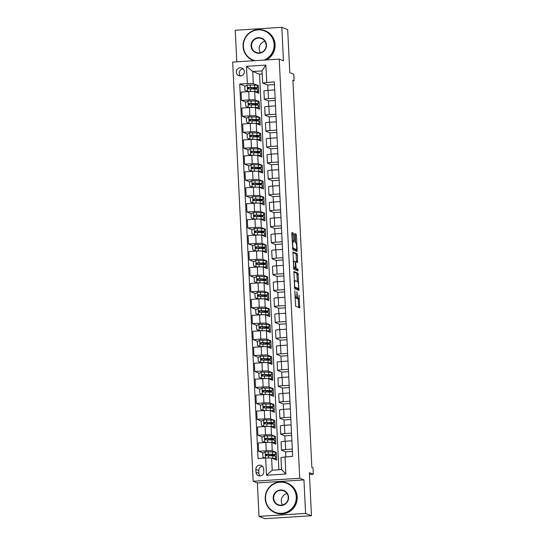 <?xml version="1.0" encoding="UTF-8"?>
<svg xmlns="http://www.w3.org/2000/svg" width="546" height="546" viewBox="0 0 546 546"><rect width="100%" height="100%" fill="white"/><g stroke="black" fill="none" stroke-linecap="round" stroke-linejoin="round"><path stroke-width="0.82" d="M294.785 290.8L295.611 306.265L299.774 307.903L299.037 295.024A4.027 0.717 86.3 0 1 298.56 298.751A4.027 0.717 86.3 0 1 298.498 298.744L298.15 298.607A4.027 0.717 86.3 0 1 297.215 294.308L296.928 291.646L296.894 294.185A4.027 0.717 86.3 0 1 296.417 297.911A4.027 0.717 86.3 0 1 296.355 297.898L296.007 297.761A4.027 0.717 86.3 0 1 295.072 293.468L294.785 290.8M236.302 72.113A4.102 4.02 -68.5 0 0 238.827 75.669A4.102 4.02 -68.5 0 0 244.362 71.594A4.102 4.02 -68.5 0 0 241.837 68.038A4.102 4.02 -68.5 0 0 236.302 72.113M243.182 68.919A4.102 4.02 -68.5 0 0 240.417 75.942M293.461 234.364L293.168 233.019L291.987 232.562L291.837 233.722L292.847 249.85L296.997 251.481L297.167 250.321L296.444 235.538L296.15 234.2L294.731 233.64L294.888 241.127L295.181 242.472L295.877 242.745A3.365 0.601 86.3 0 1 296.649 246.198A3.365 0.601 86.3 0 1 296.253 249.454A3.365 0.601 86.3 0 1 296.205 249.447L293.475 248.375A3.365 0.601 86.3 0 1 292.697 244.922A3.365 0.601 86.3 0 1 293.093 241.666A3.365 0.601 86.3 0 1 293.147 241.673L293.618 241.858L293.768 240.69L293.461 234.364L292.199 234.446L291.837 233.074M305.589 513.411L303.951 479.92L257.384 482.896L259.022 516.386L305.589 513.411L311.459 515.724L309.35 472.659L313.343 474.235L313.029 467.854L311.855 467.39L292.915 80.16L294.089 80.624L293.775 74.242L289.79 72.673L287.681 29.614L281.811 27.3L235.244 30.276L236.793 61.841M303.951 479.92L299.727 478.255L279.224 59.125L283.449 60.79L281.811 27.3M293.912 271.512L294.758 288.793L298.901 290.431L298.055 273.143L293.871 271.512M292.793 252.545L295.843 253.754L296.137 255.098L297.399 255.016L297.556 262.503L295.836 261.834L295.686 263.001L296.185 268.536L297.932 269.226L298.034 270.987L293.803 269.321L292.936 252.034M292.956 252.04L297.106 253.672L297.399 255.016M311.459 515.724L264.892 518.7L259.022 516.386M263.8 471.724L263.663 468.912A3.972 3.897 -68.5 0 0 261.22 465.465A3.972 3.897 -68.5 0 0 255.862 469.41L255.999 472.222A3.972 3.897 -68.5 0 0 258.442 475.668A3.972 3.897 -68.5 0 0 263.8 471.724M299.727 478.255L253.16 481.231L232.657 62.108L279.224 59.125M285.039 456.797L285.879 474.017L266.503 475.259L265.656 458.033L271.628 458.08L272.222 470.202L281.538 469.608L280.944 457.487L292.656 456.306L274.338 81.839L262.633 83.019L262.039 70.898L252.723 71.492L253.317 83.613L258.36 85.599L257.323 85.667M245.209 86.213L239.728 84.05L258.046 458.524L265.656 458.033M239.728 84.05L247.345 83.565L246.499 66.339L265.882 65.104L266.728 82.323M257.384 482.896L253.16 481.231M292.943 80.699L294.089 80.624M309.439 474.481L313.343 474.235M271.628 458.08L276.679 460.073L276.303 452.416L275.259 452.484M262.189 74.003L259.534 74.174L278.883 469.778M259.534 74.174L252.723 71.492L246.499 66.339M245.987 102.157L241.496 100.389L241.086 92.097L248.703 91.605A5.126 0.423 -2.8 0 1 254.675 91.653L258.736 93.257L258.36 85.599M241.496 100.389L249.113 99.904A5.126 0.423 -2.8 0 1 255.084 99.952L259.145 101.549L258.101 101.617M246.772 118.107L242.274 116.339L241.871 108.047L249.481 107.555A5.126 0.423 -2.8 0 1 255.46 107.603L259.521 109.207L259.145 101.549M242.274 116.339L249.891 115.848A5.126 0.423 -2.8 0 1 255.862 115.895L259.923 117.499L258.879 117.561M247.55 134.057L243.052 132.289L242.649 123.99L250.266 123.505A5.126 0.423 -2.8 0 1 256.238 123.553L260.299 125.15L259.923 117.499M243.052 132.289L250.669 131.798A5.126 0.423 -2.8 0 1 256.64 131.845L260.701 133.449L259.664 133.511M248.328 150.007L243.837 148.232L243.427 139.94L251.044 139.455A5.126 0.423 -2.8 0 1 257.016 139.503L261.077 141.1L260.701 133.449M243.837 148.232L251.447 147.748A5.126 0.423 -2.8 0 1 257.425 147.795L261.486 149.392L260.442 149.461M249.113 165.95L244.615 164.182L244.212 155.89L251.822 155.405A5.126 0.423 -2.8 0 1 257.794 155.453L261.855 157.05L261.486 149.392M244.615 164.182L252.232 163.698A5.126 0.423 -2.8 0 1 258.203 163.745L262.264 165.342L261.22 165.411M249.891 181.9L245.393 180.132L244.99 171.84L252.607 171.348A5.126 0.423 -2.8 0 1 258.579 171.396L262.64 173L262.264 165.342M245.393 180.132L253.01 179.641A5.126 0.423 -2.8 0 1 258.981 179.689L263.042 181.292L262.005 181.361M250.669 197.85L246.178 196.082L245.768 187.783L253.385 187.298A5.126 0.423 -2.8 0 1 259.357 187.346L263.418 188.943L263.042 181.292M246.178 196.082L253.788 195.591A5.126 0.423 -2.8 0 1 259.76 195.639L263.827 197.243L262.783 197.304M251.447 213.8L246.956 212.025L246.546 203.733L254.163 203.249A5.126 0.423 -2.8 0 1 260.135 203.296L264.196 204.893L263.827 197.243M246.956 212.025L254.572 211.541A5.126 0.423 -2.8 0 1 260.544 211.589L264.605 213.186L263.561 213.254M252.232 229.743L247.734 227.975L247.331 219.683L254.941 219.199A5.126 0.423 -2.8 0 1 260.92 219.246L264.981 220.843L264.605 213.186M247.734 227.975L255.351 227.491A5.126 0.423 -2.8 0 1 261.322 227.539L265.383 229.136L264.339 229.204M253.01 245.693L248.512 243.925L248.109 235.633L255.726 235.142A5.126 0.423 -2.8 0 1 261.698 235.19L265.759 236.793L265.383 229.136M248.512 243.925L256.129 243.441A5.126 0.423 -2.8 0 1 262.1 243.489L266.161 245.086L265.124 245.154M253.788 261.643L249.297 259.876L248.887 251.583L256.504 251.092A5.126 0.423 -2.8 0 1 262.476 251.14L266.537 252.743L266.161 245.086M249.297 259.876L256.907 259.384A5.126 0.423 -2.8 0 1 262.885 259.432L266.946 261.036L265.902 261.097M254.572 277.593L250.075 275.819L249.672 267.526L257.282 267.042A5.126 0.423 -2.8 0 1 263.254 267.09L267.322 268.687L266.946 261.036M250.075 275.819L257.692 275.334A5.126 0.423 -2.8 0 1 263.663 275.382L267.724 276.979L266.68 277.047M255.351 293.543L250.853 291.769L250.45 283.476L258.067 282.992A5.126 0.423 -2.8 0 1 264.039 283.04L268.1 284.637L267.724 276.979M250.853 291.769L258.47 291.284A5.126 0.423 -2.8 0 1 264.441 291.332L268.502 292.929L267.465 292.997M256.129 309.486L251.638 307.719L251.228 299.426L258.845 298.942A5.126 0.423 -2.8 0 1 264.817 298.99L268.878 300.587L268.502 292.929M251.638 307.719L259.248 307.234A5.126 0.423 -2.8 0 1 265.22 307.282L269.287 308.879L268.243 308.947M256.907 325.436L252.416 323.669L252.013 315.376L259.623 314.885A5.126 0.423 -2.8 0 1 265.595 314.933L269.656 316.537L269.287 308.879M252.416 323.669L260.032 323.177A5.126 0.423 -2.8 0 1 266.004 323.225L270.065 324.829L269.021 324.897M257.692 341.387L253.194 339.619L252.791 331.32L260.401 330.835A5.126 0.423 -2.8 0 1 266.38 330.883L270.441 332.48L270.065 324.829M253.194 339.619L260.811 339.127A5.126 0.423 -2.8 0 1 266.782 339.175L270.843 340.779L269.799 340.84M258.47 357.337L253.979 355.562L253.569 347.27L261.186 346.785A5.126 0.423 -2.8 0 1 267.158 346.833L271.219 348.43L270.843 340.779M253.979 355.562L261.589 355.077A5.126 0.423 -2.8 0 1 267.56 355.125L271.621 356.722L270.584 356.791M259.248 373.28L254.757 371.512L254.347 363.22L261.964 362.735A5.126 0.423 -2.8 0 1 267.936 362.783L271.997 364.38L271.621 356.722M254.757 371.512L262.367 371.027A5.126 0.423 -2.8 0 1 268.345 371.075L272.406 372.672L271.362 372.741M260.032 389.23L255.535 387.462L255.132 379.17L262.742 378.678A5.126 0.423 -2.8 0 1 268.714 378.726L272.782 380.33L272.406 372.672M255.535 387.462L263.152 386.978A5.126 0.423 -2.8 0 1 269.123 387.025L273.184 388.622L272.14 388.691M260.811 405.18L256.313 403.412L255.91 395.12L263.527 394.628A5.126 0.423 -2.8 0 1 269.499 394.676L273.56 396.28L273.184 388.622M256.313 403.412L263.93 402.921A5.126 0.423 -2.8 0 1 269.901 402.968L273.962 404.572L272.925 404.634M261.589 421.13L257.098 419.355L256.688 411.063L264.305 410.578A5.126 0.423 -2.8 0 1 270.277 410.626L274.338 412.223L273.962 404.572M257.098 419.355L264.708 418.871A5.126 0.423 -2.8 0 1 270.68 418.918L274.747 420.516L273.703 420.584M262.367 437.08L257.876 435.305L257.473 427.013L265.083 426.528A5.126 0.423 -2.8 0 1 271.055 426.576L275.116 428.173L274.747 420.516M257.876 435.305L265.493 434.821A5.126 0.423 -2.8 0 1 271.464 434.869L275.525 436.466L274.481 436.534M263.152 453.023L258.654 451.255L258.251 442.963L265.861 442.478A5.126 0.423 -2.8 0 1 271.84 442.526L275.901 444.123L275.525 436.466M258.654 451.255L266.271 450.771A5.126 0.423 -2.8 0 1 272.242 450.819L276.303 452.416M285.858 456.743L285.619 451.822L281.559 450.218A5.126 0.423 -2.8 0 1 281.47 450.15A5.126 0.423 -2.8 0 1 285.654 449.529L292.301 449.105M285.101 441.243L284.835 435.872L280.774 434.275A5.126 0.423 -2.8 0 1 280.692 434.2A5.126 0.423 -2.8 0 1 284.869 433.579L291.523 433.155M284.323 425.293L284.056 419.922L279.996 418.325A5.126 0.423 -2.8 0 1 279.907 418.25A5.126 0.423 -2.8 0 1 284.091 417.629L290.738 417.205M283.538 409.35L283.278 403.972L279.218 402.375A5.126 0.423 -2.8 0 1 279.129 402.306A5.126 0.423 -2.8 0 1 283.313 401.685L289.96 401.255M282.76 393.4L282.5 388.029L278.433 386.425A5.126 0.423 -2.8 0 1 278.351 386.356A5.126 0.423 -2.8 0 1 282.528 385.735L289.182 385.312M281.982 377.45L281.716 372.079L277.655 370.475A5.126 0.423 -2.8 0 1 277.566 370.406A5.126 0.423 -2.8 0 1 281.75 369.785L288.404 369.362M281.197 361.5L280.937 356.128L276.877 354.531A5.126 0.423 -2.8 0 1 276.788 354.456A5.126 0.423 -2.8 0 1 280.972 353.835L287.619 353.412M280.419 345.557L280.159 340.178L276.099 338.581A5.126 0.423 -2.8 0 1 276.01 338.506A5.126 0.423 -2.8 0 1 280.194 337.892L286.841 337.462M279.641 329.607L279.375 324.235L275.314 322.631A5.126 0.423 -2.8 0 1 275.232 322.563A5.126 0.423 -2.8 0 1 279.409 321.942L286.063 321.512M278.863 313.657L278.596 308.285L274.536 306.681A5.126 0.423 -2.8 0 1 274.447 306.613A5.126 0.423 -2.8 0 1 278.631 305.992L285.278 305.569M278.078 297.707L277.818 292.335L273.758 290.738A5.126 0.423 -2.8 0 1 273.669 290.663A5.126 0.423 -2.8 0 1 277.853 290.042L284.5 289.619M277.3 281.756L277.034 276.385L272.973 274.788A5.126 0.423 -2.8 0 1 272.891 274.713A5.126 0.423 -2.8 0 1 277.068 274.092L283.722 273.669M276.522 265.813L276.256 260.435L272.195 258.838A5.126 0.423 -2.8 0 1 272.106 258.77A5.126 0.423 -2.8 0 1 276.29 258.149L282.944 257.719M275.737 249.863L275.477 244.492L271.417 242.888A5.126 0.423 -2.8 0 1 271.328 242.82A5.126 0.423 -2.8 0 1 275.512 242.199L282.159 241.776M274.959 233.913L274.699 228.542L270.639 226.945A5.126 0.423 -2.8 0 1 270.55 226.87A5.126 0.423 -2.8 0 1 274.734 226.249L281.381 225.826M274.181 217.963L273.915 212.592L269.854 210.995A5.126 0.423 -2.8 0 1 269.772 210.92A5.126 0.423 -2.8 0 1 273.949 210.299L280.603 209.876M273.403 202.02L273.137 196.642L269.076 195.045A5.126 0.423 -2.8 0 1 268.987 194.97A5.126 0.423 -2.8 0 1 273.171 194.356L279.818 193.926M272.618 186.07L272.358 180.699L268.298 179.095A5.126 0.423 -2.8 0 1 268.209 179.027A5.126 0.423 -2.8 0 1 272.393 178.405L279.04 177.976M271.84 170.12L271.574 164.749L267.513 163.145A5.126 0.423 -2.8 0 1 267.431 163.077A5.126 0.423 -2.8 0 1 271.608 162.455L278.262 162.032M271.062 154.17L270.796 148.799L266.735 147.202A5.126 0.423 -2.8 0 1 266.646 147.127A5.126 0.423 -2.8 0 1 270.83 146.505L277.484 146.082M270.277 138.227L270.017 132.849L265.957 131.252A5.126 0.423 -2.8 0 1 265.868 131.177A5.126 0.423 -2.8 0 1 270.052 130.555L276.699 130.132M269.499 122.277L269.239 116.899L265.179 115.302A5.126 0.423 -2.8 0 1 265.09 115.233A5.126 0.423 -2.8 0 1 269.274 114.612L275.921 114.182M268.721 106.327L268.455 100.955L264.394 99.352A5.126 0.423 -2.8 0 1 264.312 99.283A5.126 0.423 -2.8 0 1 268.489 98.662L275.143 98.239M267.943 90.377L267.676 85.005L262.633 83.019M292.41 451.385L285.619 451.822M281.47 450.15L281.06 441.857A5.126 0.423 -2.8 0 1 285.244 441.236L291.898 440.813M291.632 435.435L284.835 435.872M280.692 434.2L280.282 425.907A5.126 0.423 -2.8 0 1 284.466 425.286L291.114 424.863M290.854 419.485L284.056 419.922M279.907 418.25L279.504 409.957A5.126 0.423 -2.8 0 1 283.688 409.336L290.335 408.913M290.069 403.542L283.278 403.972M279.129 402.306L278.726 394.007A5.126 0.423 -2.8 0 1 282.903 393.393L289.557 392.963M289.291 387.592L282.5 388.029M278.351 386.356L277.941 378.064A5.126 0.423 -2.8 0 1 282.125 377.443L288.773 377.013M288.513 371.642L281.716 372.079M277.566 370.406L277.163 362.114A5.126 0.423 -2.8 0 1 281.347 361.493L287.995 361.07M287.735 355.692L280.937 356.128M276.788 354.456L276.385 346.164A5.126 0.423 -2.8 0 1 280.562 345.543L287.216 345.12M286.95 339.748L280.159 340.178M276.01 338.506L275.6 330.214A5.126 0.423 -2.8 0 1 279.784 329.593L286.438 329.17M286.172 323.798L279.375 324.235M275.232 322.563L274.822 314.271A5.126 0.423 -2.8 0 1 279.006 313.65L285.654 313.22M285.394 307.848L278.596 308.285M274.447 306.613L274.044 298.321A5.126 0.423 -2.8 0 1 278.228 297.7L284.875 297.277M284.609 291.898L277.818 292.335M273.669 290.663L273.266 282.371A5.126 0.423 -2.8 0 1 277.443 281.75L284.097 281.327M283.831 275.948L277.034 276.385M272.891 274.713L272.481 266.421A5.126 0.423 -2.8 0 1 276.665 265.8L283.313 265.376M283.053 260.005L276.256 260.435M272.106 258.77L271.703 250.471A5.126 0.423 -2.8 0 1 275.887 249.856L282.535 249.426M282.275 244.055L275.477 244.492M271.328 242.82L270.925 234.527A5.126 0.423 -2.8 0 1 275.102 233.906L281.756 233.476M281.49 228.105L274.699 228.542M270.55 226.87L270.14 218.577A5.126 0.423 -2.8 0 1 274.324 217.956L280.978 217.533M280.712 212.155L273.915 212.592M269.772 210.92L269.362 202.627A5.126 0.423 -2.8 0 1 273.546 202.006L280.194 201.583M279.934 196.212L273.137 196.642M268.987 194.97L268.584 186.677A5.126 0.423 -2.8 0 1 272.768 186.056L279.416 185.633M279.149 180.262L272.358 180.699M268.209 179.027L267.806 170.734A5.126 0.423 -2.8 0 1 271.983 170.113L278.637 169.683M278.371 164.312L271.574 164.749M267.431 163.077L267.021 154.784A5.126 0.423 -2.8 0 1 271.205 154.163L277.853 153.74M277.593 148.362L270.796 148.799M266.646 147.127L266.243 138.834A5.126 0.423 -2.8 0 1 270.427 138.213L277.075 137.79M276.815 132.419L270.017 132.849M265.868 131.177L265.465 122.884A5.126 0.423 -2.8 0 1 269.642 122.263L276.296 121.84M276.03 116.469L269.239 116.899M265.09 115.233L264.68 106.934A5.126 0.423 -2.8 0 1 268.864 106.32L275.518 105.89M275.252 100.519L268.455 100.955M264.312 99.283L263.902 90.991A5.126 0.423 -2.8 0 1 268.086 90.37L274.734 89.94M274.474 84.569L267.676 85.005M253.317 83.613L247.345 83.565M272.222 470.202L266.503 475.259M281.538 469.608L285.879 474.017M265.882 65.104L262.039 70.898M262.565 466.359A3.972 3.897 -68.5 0 0 258.797 470.57L258.934 473.375A3.972 3.897 -68.5 0 0 260.039 475.928M296.464 297.898A4.027 0.717 86.3 0 0 296.894 298.689L298.15 298.607M297.358 298.819A4.027 0.717 86.3 0 1 297.297 298.833A4.027 0.717 86.3 0 1 297.236 298.826L296.894 298.689M298.662 307.466L298.273 298.771M297.433 281.559L296.799 273.225L293.741 272.024M297.809 290.001L297.775 288.629M294.717 286.2L294.922 287.141L298.58 288.575L298.594 285.947A4.027 0.717 86.3 0 0 297.659 281.647L295.168 280.671A4.027 0.717 86.3 0 0 295.113 280.658A4.027 0.717 86.3 0 0 294.628 284.384L294.403 286.22M298.58 288.575L297.304 288.657L294.465 287.537M296.137 255.098L296.451 261.418L297.707 261.336M296.444 262.073L296.451 261.418M294.765 268.277L296.676 269.308L297.932 269.226M296.887 270.536L296.676 269.308M294.11 261.152A3.365 0.601 86.3 0 0 294.055 261.145A3.365 0.601 86.3 0 0 293.666 264.4A3.365 0.601 86.3 0 0 294.437 267.854L295.42 268.236L295.366 262.872L295.072 261.527L294.11 261.152M294.178 268.311L293.516 268.066M292.472 241.701L292.199 234.446M295.045 249.522A3.365 0.601 86.3 0 1 294.997 249.536A3.365 0.601 86.3 0 1 294.942 249.529L292.56 248.587M295.529 242.608L295.188 235.619L294.581 234.152M295.905 251.051L295.864 249.481M272.768 458.531A8.142 0.669 -2.8 0 1 273.901 458.817A8.142 0.669 -2.8 0 1 273.792 458.933M272.14 458.285L272.836 458.312A9.808 0.805 -2.8 0 1 275.566 458.736A9.808 0.805 -2.8 0 1 274.406 459.172M265.165 458.067L262.919 457.098L262.735 453.269L265.185 451.835L272.529 451.931A9.808 0.805 -2.8 0 1 275.259 452.354L275.375 454.777A9.808 0.805 177.2 0 0 272.645 454.354L266.277 454.211C265.295 454.763 265.322 455.275 266.352 455.739L272.72 455.883A9.808 0.805 -2.8 0 1 275.45 456.313L275.566 458.736M264.462 457.766A4.675 0.382 177.2 0 0 264.196 457.91L264.209 458.128M275.375 454.777A9.808 0.805 177.2 0 1 269.895 455.773L269.847 455.78M268.632 455.733L269.164 455.685L269.103 454.422M266.694 455.869C265.629 455.391 265.609 454.879 266.619 454.34L271.444 454.511A8.142 0.669 -2.8 0 1 273.71 454.859A8.142 0.669 -2.8 0 1 269.164 455.685M269.062 439.83L269.117 439.823A9.808 0.805 177.2 0 0 274.597 438.827L274.474 436.404A9.808 0.805 -2.8 0 0 271.744 435.981L264.407 435.885L261.95 437.319L262.141 441.148L264.721 442.26L272.058 442.362A9.808 0.805 -2.8 0 1 274.788 442.786A9.808 0.805 -2.8 0 1 273.628 443.229M264.721 442.26L267.547 442.39M271.99 442.581A8.142 0.669 -2.8 0 1 273.123 442.867A8.142 0.669 -2.8 0 1 273.014 442.983M274.597 438.827A9.808 0.805 177.2 0 0 271.867 438.404L265.499 438.261C264.517 438.813 264.544 439.325 265.574 439.789L271.942 439.94A9.808 0.805 -2.8 0 1 274.672 440.363L274.788 442.786M263.684 441.816A4.675 0.382 177.2 0 0 263.418 441.96L263.445 442.629M267.854 439.783L268.379 439.735L268.318 438.472M265.909 439.926C264.851 439.441 264.824 438.929 265.834 438.39L270.666 438.561A8.142 0.669 -2.8 0 1 272.932 438.909A8.142 0.669 -2.8 0 1 268.379 439.735M268.284 423.88L268.339 423.873A9.808 0.805 177.2 0 0 273.812 422.884L273.696 420.454A9.808 0.805 -2.8 0 0 270.966 420.031L263.629 419.935L261.172 421.369L261.363 425.197L263.936 426.317L271.28 426.412A9.808 0.805 -2.8 0 1 274.01 426.835A9.808 0.805 -2.8 0 1 272.843 427.279M263.936 426.317L266.762 426.44M271.205 426.631A8.142 0.669 -2.8 0 1 272.345 426.917A8.142 0.669 -2.8 0 1 272.229 427.04M273.812 422.884A9.808 0.805 177.2 0 0 271.082 422.461L264.721 422.311C263.738 422.87 263.759 423.375 264.796 423.839L271.157 423.989A9.808 0.805 -2.8 0 1 273.887 424.413L274.01 426.835M262.906 425.866A4.675 0.382 177.2 0 0 262.633 426.01L262.667 426.679M267.076 423.832L267.601 423.792L267.54 422.522M265.131 423.976C264.073 423.491 264.046 422.986 265.056 422.44L269.888 422.611A8.142 0.669 -2.8 0 1 272.147 422.966A8.142 0.669 -2.8 0 1 267.601 423.792M267.506 407.93L267.554 407.93A9.808 0.805 177.2 0 0 273.034 406.934L272.918 404.511A9.808 0.805 -2.8 0 0 270.188 404.088L262.844 403.985L260.394 405.425L260.579 409.254L263.158 410.367L270.502 410.462A9.808 0.805 -2.8 0 1 273.225 410.885A9.808 0.805 -2.8 0 1 272.065 411.329M263.158 410.367L265.984 410.496M270.427 410.688A8.142 0.669 -2.8 0 1 271.567 410.967A8.142 0.669 -2.8 0 1 271.451 411.09M273.034 406.934A9.808 0.805 177.2 0 0 270.304 406.511L263.936 406.361C262.954 406.92 262.981 407.432 264.011 407.896L270.379 408.039A9.808 0.805 -2.8 0 1 273.109 408.463L273.225 410.885M262.128 409.916A4.675 0.382 177.2 0 0 261.855 410.06L261.889 410.735M266.291 407.889L266.823 407.842L266.762 406.572M264.353 408.026C263.295 407.548 263.268 407.036 264.278 406.497L269.103 406.661A8.142 0.669 -2.8 0 1 271.369 407.016A8.142 0.669 -2.8 0 1 266.823 407.842M266.721 391.987L266.776 391.98A9.808 0.805 177.2 0 0 272.256 390.984L272.133 388.561A9.808 0.805 -2.8 0 0 269.41 388.138L262.066 388.035L259.616 389.475L259.8 393.304L262.38 394.417L269.717 394.519A9.808 0.805 -2.8 0 1 272.447 394.942A9.808 0.805 -2.8 0 1 271.287 395.379M262.38 394.417L265.206 394.546M269.649 394.738A8.142 0.669 -2.8 0 1 270.782 395.024A8.142 0.669 -2.8 0 1 270.673 395.14M272.256 390.984A9.808 0.805 177.2 0 0 269.526 390.561L263.158 390.41C262.176 390.97 262.203 391.482 263.233 391.946L269.601 392.089A9.808 0.805 -2.8 0 1 272.331 392.513L272.447 394.942M261.343 393.973A4.675 0.382 177.2 0 0 261.077 394.116L261.111 394.785M265.513 391.939L266.045 391.892L265.977 390.629M263.575 392.076C262.51 391.598 262.49 391.086 263.5 390.547L268.325 390.711A8.142 0.669 -2.8 0 1 270.591 391.066A8.142 0.669 -2.8 0 1 266.045 391.892M265.533 498.744A15.636 15.329 -68.5 0 0 281.654 513.329A15.636 15.329 -68.5 0 0 296.246 496.778A15.636 15.329 -68.5 0 0 280.132 482.2A15.636 15.329 -68.5 0 0 265.533 498.744M296.69 496.785A16.025 15.711 111.5 0 1 275.088 512.701A16.025 15.711 111.5 0 1 265.226 498.798A16.025 15.711 111.5 0 1 286.834 482.882A16.025 15.711 111.5 0 1 296.69 496.785M273.212 498.252A7.821 7.664 111.5 0 1 280.507 489.98A7.821 7.664 111.5 0 1 288.568 497.269A7.821 7.664 111.5 0 1 281.272 505.548A7.821 7.664 111.5 0 1 273.212 498.252M288.261 497.324A7.432 7.289 -68.5 0 0 283.688 490.874A7.432 7.289 -68.5 0 0 273.662 498.259A7.432 7.289 -68.5 0 0 278.235 504.709A7.432 7.289 -68.5 0 0 288.261 497.324M282.521 505.009A7.432 7.289 111.5 0 1 287.025 493.577M286.834 482.882L287.346 483.087A16.025 15.711 111.5 0 1 297.208 496.99A16.025 15.711 111.5 0 1 275.607 512.899L275.088 512.701M263.855 60.108A15.636 15.329 -68.5 0 0 258.005 29.9A15.636 15.329 -68.5 0 0 255.139 60.667M253.945 60.742A16.025 15.711 111.5 0 1 243.106 46.499A16.025 15.711 111.5 0 1 264.708 30.583A16.025 15.711 111.5 0 1 265.192 60.026M251.092 45.953A7.821 7.664 111.5 0 1 258.388 37.681A7.821 7.664 111.5 0 1 266.448 44.97A7.821 7.664 111.5 0 1 259.152 53.249A7.821 7.664 111.5 0 1 251.092 45.953M266.141 45.025A7.432 7.289 -68.5 0 0 261.561 38.575A7.432 7.289 -68.5 0 0 251.542 45.96A7.432 7.289 -68.5 0 0 256.115 52.409A7.432 7.289 -68.5 0 0 266.141 45.025M260.401 52.709A7.432 7.289 111.5 0 1 264.906 41.278M264.708 30.583L265.226 30.788A16.025 15.711 111.5 0 1 266.271 59.958M253.876 60.749A16.025 15.711 111.5 0 1 253.487 60.599L252.969 60.401M265.943 376.037L265.998 376.03A9.808 0.805 177.2 0 0 271.471 375.034L271.355 372.611A9.808 0.805 -2.8 0 0 268.625 372.188L261.288 372.092L258.831 373.525L259.022 377.354L261.602 378.467L268.939 378.569A9.808 0.805 -2.8 0 1 271.669 378.992A9.808 0.805 -2.8 0 1 270.502 379.436M261.602 378.467L264.421 378.596M268.871 378.788A8.142 0.669 -2.8 0 1 270.004 379.074A8.142 0.669 -2.8 0 1 269.895 379.19M271.471 375.034A9.808 0.805 177.2 0 0 268.748 374.611L262.38 374.467C261.397 375.02 261.418 375.532 262.455 375.996L268.823 376.146A9.808 0.805 -2.8 0 1 271.546 376.569L271.669 378.992M260.565 378.023A4.675 0.382 177.2 0 0 260.292 378.166L260.326 378.835M264.735 375.989L265.26 375.941L265.199 374.679M262.79 376.126C261.732 375.648 261.705 375.136 262.715 374.597L267.547 374.768A8.142 0.669 -2.8 0 1 269.813 375.116A8.142 0.669 -2.8 0 1 265.26 375.941M265.165 360.087L265.213 360.08A9.808 0.805 177.2 0 0 270.693 359.091L270.577 356.661A9.808 0.805 -2.8 0 0 267.847 356.238L260.51 356.142L258.053 357.575L258.238 361.404L260.817 362.524L268.161 362.619A9.808 0.805 -2.8 0 1 270.891 363.042A9.808 0.805 -2.8 0 1 269.724 363.486M260.817 362.524L263.643 362.646M268.086 362.837A8.142 0.669 -2.8 0 1 269.226 363.124A8.142 0.669 -2.8 0 1 269.11 363.24M270.693 359.091A9.808 0.805 177.2 0 0 267.963 358.661L261.602 358.517C260.613 359.07 260.64 359.582 261.677 360.046L268.038 360.196A9.808 0.805 -2.8 0 1 270.768 360.619L270.891 363.042M259.787 362.073A4.675 0.382 177.2 0 0 259.514 362.216L259.548 362.885M263.957 360.039L264.482 359.991L264.421 358.729M262.012 360.183C260.954 359.698 260.927 359.193 261.937 358.647L266.762 358.818A8.142 0.669 -2.8 0 1 269.028 359.166A8.142 0.669 -2.8 0 1 264.482 359.991M261.336 359.991L261.677 360.046M264.387 344.137L264.435 344.137A9.808 0.805 177.2 0 0 269.915 343.141L269.799 340.718A9.808 0.805 -2.8 0 0 267.069 340.288L259.725 340.192L257.275 341.632L257.459 345.454L260.039 346.574L267.376 346.669A9.808 0.805 -2.8 0 1 270.106 347.092A9.808 0.805 -2.8 0 1 268.946 347.536M260.039 346.574L262.865 346.703M267.308 346.894A8.142 0.669 -2.8 0 1 268.441 347.174A8.142 0.669 -2.8 0 1 268.332 347.297M269.915 343.141A9.808 0.805 177.2 0 0 267.185 342.717L260.817 342.567C259.835 343.127 259.862 343.632 260.892 344.096L267.26 344.246A9.808 0.805 -2.8 0 1 269.99 344.669L270.106 347.092M259.002 346.123A4.675 0.382 177.2 0 0 258.736 346.266L258.77 346.942M263.172 344.096L263.704 344.048L263.643 342.779M261.234 344.233C260.169 343.755 260.149 343.243 261.159 342.704L265.984 342.868A8.142 0.669 -2.8 0 1 268.25 343.222A8.142 0.669 -2.8 0 1 263.704 344.048M263.602 328.187L263.657 328.187A9.808 0.805 177.2 0 0 269.137 327.19L269.014 324.768A9.808 0.805 -2.8 0 0 266.284 324.344L258.947 324.242L256.49 325.682L256.681 329.511L259.261 330.623L266.598 330.719A9.808 0.805 -2.8 0 1 269.328 331.149A9.808 0.805 -2.8 0 1 268.168 331.586M259.261 330.623L262.087 330.753M266.53 330.944A8.142 0.669 -2.8 0 1 267.663 331.224A8.142 0.669 -2.8 0 1 267.554 331.347M269.137 327.19A9.808 0.805 177.2 0 0 266.407 326.767L260.039 326.617C259.057 327.177 259.084 327.689 260.114 328.153L266.482 328.296A9.808 0.805 -2.8 0 1 269.212 328.719L269.328 331.149M258.224 330.173A4.675 0.382 177.2 0 0 257.958 330.323L257.985 330.992M262.394 328.146L262.919 328.098L262.858 326.836M260.449 328.282C259.391 327.805 259.364 327.293 260.374 326.754L265.206 326.918A8.142 0.669 -2.8 0 1 267.472 327.272A8.142 0.669 -2.8 0 1 262.919 328.098M262.824 312.244L262.879 312.237A9.808 0.805 177.2 0 0 268.352 311.24L268.236 308.818A9.808 0.805 -2.8 0 0 265.506 308.394L258.169 308.299L255.712 309.732L255.903 313.561L258.476 314.673L265.82 314.776A9.808 0.805 -2.8 0 1 268.55 315.199A9.808 0.805 -2.8 0 1 267.383 315.636M258.476 314.673L261.302 314.803M265.745 314.994A8.142 0.669 -2.8 0 1 266.885 315.281A8.142 0.669 -2.8 0 1 266.769 315.397M268.352 311.24A9.808 0.805 177.2 0 0 265.622 310.817L259.261 310.674C258.278 311.227 258.299 311.739 259.336 312.203L265.697 312.346A9.808 0.805 -2.8 0 1 268.427 312.776L268.55 315.199M257.446 314.23A4.675 0.382 177.2 0 0 257.173 314.373L257.207 315.042M261.616 312.196L262.141 312.148L262.08 310.886M259.671 312.332C258.613 311.855 258.586 311.343 259.596 310.804L264.428 310.974A8.142 0.669 -2.8 0 1 266.687 311.322A8.142 0.669 -2.8 0 1 262.141 312.148M262.046 296.294L262.094 296.287A9.808 0.805 177.2 0 0 267.574 295.29L267.458 292.868A9.808 0.805 -2.8 0 0 264.728 292.444L257.384 292.349L254.934 293.782L255.119 297.611L257.698 298.723L265.042 298.826A9.808 0.805 -2.8 0 1 267.765 299.249A9.808 0.805 -2.8 0 1 266.605 299.693M257.698 298.723L260.524 298.853M264.967 299.044A8.142 0.669 -2.8 0 1 266.107 299.331A8.142 0.669 -2.8 0 1 265.991 299.447M267.574 295.29A9.808 0.805 177.2 0 0 264.844 294.867L258.476 294.724C257.494 295.277 257.521 295.789 258.551 296.253L264.919 296.403A9.808 0.805 -2.8 0 1 267.649 296.826L267.765 299.249M256.668 298.28A4.675 0.382 177.2 0 0 256.395 298.423L256.429 299.092M260.831 296.246L261.363 296.198L261.302 294.936M258.893 296.389C257.835 295.905 257.808 295.393 258.818 294.854L263.643 295.024A8.142 0.669 -2.8 0 1 265.909 295.372A8.142 0.669 -2.8 0 1 261.363 296.198M261.261 280.344L261.316 280.337A9.808 0.805 177.2 0 0 266.796 279.347L266.673 276.918A9.808 0.805 -2.8 0 0 263.95 276.494L256.606 276.399L254.156 277.839L254.34 281.661L256.92 282.78L264.257 282.876A9.808 0.805 -2.8 0 1 266.987 283.299A9.808 0.805 -2.8 0 1 265.827 283.743M256.92 282.78L259.746 282.903M264.189 283.094A8.142 0.669 -2.8 0 1 265.322 283.381A8.142 0.669 -2.8 0 1 265.213 283.504M266.796 279.347A9.808 0.805 177.2 0 0 264.066 278.924L257.698 278.774C256.716 279.334 256.743 279.839 257.773 280.303L264.141 280.453A9.808 0.805 -2.8 0 1 266.871 280.876L266.987 283.299M255.883 282.33A4.675 0.382 177.2 0 0 255.617 282.473L255.651 283.142M260.053 280.303L260.585 280.255L260.517 278.986M258.115 280.439C257.05 279.955 257.03 279.45 258.04 278.904L262.865 279.074A8.142 0.669 -2.8 0 1 265.131 279.429A8.142 0.669 -2.8 0 1 260.585 280.255M260.483 264.394L260.538 264.394A9.808 0.805 177.2 0 0 266.011 263.397L265.895 260.974A9.808 0.805 -2.8 0 0 263.165 260.551L255.828 260.449L253.371 261.889L253.562 265.718L256.142 266.83L263.479 266.926A9.808 0.805 -2.8 0 1 266.209 267.349A9.808 0.805 -2.8 0 1 265.042 267.793M256.142 266.83L258.961 266.96M263.411 267.151A8.142 0.669 -2.8 0 1 264.544 267.431A8.142 0.669 -2.8 0 1 264.435 267.554M266.011 263.397A9.808 0.805 177.2 0 0 263.288 262.974L256.92 262.824C255.938 263.384 255.958 263.895 256.995 264.36L263.363 264.503A9.808 0.805 -2.8 0 1 266.086 264.926L266.209 267.349M255.105 266.38A4.675 0.382 177.2 0 0 254.832 266.523L254.866 267.199M259.275 264.353L259.8 264.305L259.739 263.035M257.33 264.489C256.272 264.011 256.245 263.5 257.255 262.96L262.087 263.124A8.142 0.669 -2.8 0 1 264.353 263.479A8.142 0.669 -2.8 0 1 259.8 264.305M259.705 248.45L259.753 248.444A9.808 0.805 177.2 0 0 265.233 247.447L265.117 245.024A9.808 0.805 -2.8 0 0 262.387 244.601L255.05 244.499L252.593 245.939L252.778 249.768L255.357 250.88L262.701 250.983A9.808 0.805 -2.8 0 1 265.431 251.406A9.808 0.805 -2.8 0 1 264.264 251.843M255.357 250.88L258.183 251.01M262.626 251.201A8.142 0.669 -2.8 0 1 263.766 251.488A8.142 0.669 -2.8 0 1 263.65 251.604M265.233 247.447A9.808 0.805 177.2 0 0 262.503 247.024L256.142 246.874C255.153 247.434 255.18 247.945 256.21 248.41L262.578 248.553A9.808 0.805 -2.8 0 1 265.308 248.976L265.431 251.406M254.327 250.437A4.675 0.382 177.2 0 0 254.054 250.58L254.088 251.249M258.497 248.403L259.022 248.355L258.961 247.092M256.552 248.539C255.494 248.061 255.467 247.55 256.477 247.01L261.302 247.174A8.142 0.669 -2.8 0 1 263.568 247.529A8.142 0.669 -2.8 0 1 259.022 248.355M258.927 232.5L258.975 232.494A9.808 0.805 177.2 0 0 264.455 231.497L264.339 229.074A9.808 0.805 -2.8 0 0 261.609 228.651L254.265 228.556L251.815 229.989L251.999 233.818L254.579 234.93L261.916 235.033A9.808 0.805 -2.8 0 1 264.646 235.456A9.808 0.805 -2.8 0 1 263.486 235.899M254.579 234.93L257.405 235.06M261.848 235.251A8.142 0.669 -2.8 0 1 262.981 235.538A8.142 0.669 -2.8 0 1 262.872 235.654M264.455 231.497A9.808 0.805 177.2 0 0 261.725 231.074L255.357 230.931C254.375 231.484 254.402 231.995 255.432 232.46L261.8 232.61A9.808 0.805 -2.8 0 1 264.53 233.033L264.646 235.456M253.542 234.487A4.675 0.382 177.2 0 0 253.276 234.63L253.31 235.299M257.712 232.453L258.244 232.405L258.183 231.142M255.774 232.589C254.709 232.111 254.689 231.6 255.699 231.06L260.524 231.231A8.142 0.669 -2.8 0 1 262.79 231.579A8.142 0.669 -2.8 0 1 258.244 232.405M258.142 216.55L258.197 216.544A9.808 0.805 177.2 0 0 263.677 215.554L263.554 213.124A9.808 0.805 -2.8 0 0 260.824 212.701L253.487 212.606L251.03 214.039L251.221 217.868L253.801 218.987L261.138 219.083A9.808 0.805 -2.8 0 1 263.868 219.506A9.808 0.805 -2.8 0 1 262.708 219.949M253.801 218.987L256.627 219.11M261.07 219.301A8.142 0.669 -2.8 0 1 262.203 219.588A8.142 0.669 -2.8 0 1 262.094 219.704M263.677 215.554A9.808 0.805 177.2 0 0 260.947 215.124L254.579 214.981C253.597 215.534 253.624 216.045 254.654 216.509L261.022 216.66A9.808 0.805 -2.8 0 1 263.752 217.083L263.868 219.506M252.764 218.536A4.675 0.382 177.2 0 0 252.498 218.68L252.525 219.349M256.934 216.503L257.459 216.462L257.398 215.192M254.989 216.646C253.931 216.161 253.904 215.656 254.914 215.11L259.746 215.281A8.142 0.669 -2.8 0 1 262.012 215.636A8.142 0.669 -2.8 0 1 257.459 216.462M257.364 200.6L257.419 200.6A9.808 0.805 177.2 0 0 262.892 199.604L262.776 197.181A9.808 0.805 -2.8 0 0 260.046 196.758L252.709 196.656L250.252 198.096L250.443 201.918L253.016 203.037L260.36 203.132A9.808 0.805 -2.8 0 1 263.09 203.556A9.808 0.805 -2.8 0 1 261.923 203.999M253.016 203.037L255.842 203.167M260.285 203.358A8.142 0.669 -2.8 0 1 261.425 203.638A8.142 0.669 -2.8 0 1 261.309 203.76M262.892 199.604A9.808 0.805 177.2 0 0 260.162 199.181L253.801 199.031C252.818 199.59 252.839 200.095 253.876 200.559L260.237 200.71A9.808 0.805 -2.8 0 1 262.967 201.133L263.09 203.556M251.986 202.586A4.675 0.382 177.2 0 0 251.713 202.73L251.747 203.405M256.156 200.559L256.681 200.512L256.62 199.242M254.211 200.696C253.153 200.218 253.126 199.706 254.136 199.167L258.968 199.331A8.142 0.669 -2.8 0 1 261.227 199.686A8.142 0.669 -2.8 0 1 256.681 200.512M256.586 184.65L256.634 184.65A9.808 0.805 177.2 0 0 262.114 183.654L261.998 181.231A9.808 0.805 -2.8 0 0 259.268 180.808L251.924 180.706L249.474 182.146L249.659 185.974L252.238 187.087L259.582 187.182A9.808 0.805 -2.8 0 1 262.305 187.612A9.808 0.805 -2.8 0 1 261.145 188.049M252.238 187.087L255.064 187.217M259.507 187.408A8.142 0.669 -2.8 0 1 260.647 187.688A8.142 0.669 -2.8 0 1 260.531 187.81M262.114 183.654A9.808 0.805 177.2 0 0 259.384 183.231L253.016 183.081C252.034 183.64 252.061 184.152 253.091 184.616L259.459 184.76A9.808 0.805 -2.8 0 1 262.189 185.183L262.305 187.612M251.201 186.636A4.675 0.382 177.2 0 0 250.935 186.787L250.969 187.455M255.371 184.609L255.903 184.562L255.842 183.299M253.433 184.746C252.375 184.268 252.348 183.756 253.358 183.217L258.183 183.381A8.142 0.669 -2.8 0 1 260.449 183.736A8.142 0.669 -2.8 0 1 255.903 184.562M255.801 168.707L255.856 168.7A9.808 0.805 177.2 0 0 261.336 167.704L261.213 165.281A9.808 0.805 -2.8 0 0 258.49 164.858L251.146 164.762L248.696 166.196L248.88 170.024L251.46 171.137L258.797 171.239A9.808 0.805 -2.8 0 1 261.527 171.662A9.808 0.805 -2.8 0 1 260.367 172.106M251.46 171.137L254.286 171.267M258.729 171.458A8.142 0.669 -2.8 0 1 259.862 171.744A8.142 0.669 -2.8 0 1 259.753 171.86M261.336 167.704A9.808 0.805 177.2 0 0 258.606 167.281L252.238 167.137C251.256 167.69 251.283 168.202 252.313 168.666L258.681 168.81A9.808 0.805 -2.8 0 1 261.411 169.24L261.527 171.662M250.423 170.693A4.675 0.382 177.2 0 0 250.157 170.837L250.191 171.505M254.593 168.659L255.125 168.612L255.057 167.349M252.655 168.796C251.59 168.318 251.57 167.806 252.58 167.267L257.405 167.438A8.142 0.669 -2.8 0 1 259.671 167.786A8.142 0.669 -2.8 0 1 255.125 168.612M255.023 152.757L255.078 152.75A9.808 0.805 177.2 0 0 260.551 151.754L260.435 149.331A9.808 0.805 -2.8 0 0 257.705 148.908L250.368 148.812L247.911 150.246L248.102 154.074L250.682 155.194L258.019 155.289A9.808 0.805 -2.8 0 1 260.749 155.712A9.808 0.805 -2.8 0 1 259.582 156.156M250.682 155.194L253.501 155.317M257.951 155.508A8.142 0.669 -2.8 0 1 259.084 155.794A8.142 0.669 -2.8 0 1 258.975 155.91M260.551 151.754A9.808 0.805 177.2 0 0 257.828 151.331L251.46 151.187C250.477 151.74 250.498 152.252 251.535 152.716L257.903 152.866A9.808 0.805 -2.8 0 1 260.626 153.29L260.749 155.712M249.645 154.743A4.675 0.382 177.2 0 0 249.372 154.887L249.406 155.555M253.815 152.709L254.34 152.662L254.279 151.399M251.87 152.853C250.812 152.368 250.785 151.856 251.795 151.317L256.627 151.488A8.142 0.669 -2.8 0 1 258.893 151.836A8.142 0.669 -2.8 0 1 254.34 152.662M254.245 136.807L254.293 136.8A9.808 0.805 177.2 0 0 259.773 135.811L259.657 133.388A9.808 0.805 -2.8 0 0 256.927 132.958L249.59 132.862L247.133 134.302L247.318 138.124L249.897 139.244L257.241 139.339A9.808 0.805 -2.8 0 1 259.964 139.762A9.808 0.805 -2.8 0 1 258.804 140.206M249.897 139.244L252.723 139.367M257.166 139.564A8.142 0.669 -2.8 0 1 258.306 139.844A8.142 0.669 -2.8 0 1 258.19 139.967M259.773 135.811A9.808 0.805 177.2 0 0 257.043 135.388L250.682 135.237C249.693 135.797 249.72 136.302 250.75 136.766L257.118 136.916A9.808 0.805 -2.8 0 1 259.848 137.339L259.964 139.762M248.867 138.793A4.675 0.382 177.2 0 0 248.594 138.937L248.628 139.605M253.037 136.766L253.562 136.718L253.501 135.449M251.092 136.903C250.034 136.418 250.007 135.913 251.017 135.374L255.842 135.538A8.142 0.669 -2.8 0 1 258.108 135.893A8.142 0.669 -2.8 0 1 253.562 136.718M253.46 120.857L253.515 120.857A9.808 0.805 177.2 0 0 258.995 119.861L258.872 117.438A9.808 0.805 -2.8 0 0 256.149 117.015L248.805 116.912L246.355 118.352L246.539 122.181L249.119 123.294L256.456 123.389A9.808 0.805 -2.8 0 1 259.186 123.812A9.808 0.805 -2.8 0 1 258.026 124.256M249.119 123.294L251.945 123.423M256.388 123.614A8.142 0.669 -2.8 0 1 257.521 123.894A8.142 0.669 -2.8 0 1 257.412 124.017M258.995 119.861A9.808 0.805 177.2 0 0 256.265 119.438L249.897 119.287C248.915 119.847 248.942 120.359 249.972 120.823L256.34 120.966A9.808 0.805 -2.8 0 1 259.07 121.389L259.186 123.812M248.082 122.843A4.675 0.382 177.2 0 0 247.816 122.986L247.85 123.662M252.252 120.816L252.784 120.768L252.723 119.499M250.314 120.953C249.249 120.475 249.229 119.963 250.239 119.424L255.064 119.588A8.142 0.669 -2.8 0 1 257.33 119.943A8.142 0.669 -2.8 0 1 252.784 120.768M252.682 104.914L252.737 104.907A9.808 0.805 177.2 0 0 258.217 103.911L258.094 101.488A9.808 0.805 -2.8 0 0 255.364 101.065L248.027 100.962L245.57 102.402L245.761 106.231L248.341 107.344L255.678 107.446A9.808 0.805 -2.8 0 1 258.408 107.869A9.808 0.805 -2.8 0 1 257.248 108.306M248.341 107.344L251.167 107.473M255.61 107.664A8.142 0.669 -2.8 0 1 256.743 107.951A8.142 0.669 -2.8 0 1 256.634 108.067M258.217 103.911A9.808 0.805 177.2 0 0 255.487 103.487L249.119 103.337C248.137 103.897 248.164 104.409 249.194 104.873L255.562 105.016A9.808 0.805 -2.8 0 1 258.292 105.439L258.408 107.869M247.304 106.9A4.675 0.382 177.2 0 0 247.038 107.043L247.065 107.712M251.474 104.866L251.999 104.818L251.938 103.556M249.529 105.003C248.471 104.525 248.444 104.013 249.454 103.474L254.286 103.644A8.142 0.669 -2.8 0 1 256.552 103.993A8.142 0.669 -2.8 0 1 251.999 104.818M251.904 88.964L251.959 88.957A9.808 0.805 177.2 0 0 257.432 87.961L257.316 85.538A9.808 0.805 -2.8 0 0 254.586 85.115L247.249 85.019L244.792 86.452L244.977 90.281L247.556 91.394L254.9 91.496A9.808 0.805 -2.8 0 1 257.63 91.919A9.808 0.805 -2.8 0 1 256.463 92.363M247.556 91.394L250.382 91.523M254.825 91.714A8.142 0.669 -2.8 0 1 255.965 92.001A8.142 0.669 -2.8 0 1 255.849 92.117M257.432 87.961A9.808 0.805 177.2 0 0 254.702 87.537L248.341 87.394C247.358 87.947 247.379 88.459 248.416 88.923L254.777 89.073A9.808 0.805 -2.8 0 1 257.507 89.496L257.63 91.919M246.526 90.95A4.675 0.382 177.2 0 0 246.253 91.093L246.287 91.762M250.696 88.916L251.221 88.868L251.16 87.606M248.751 89.059C247.693 88.575 247.666 88.063 248.676 87.524L253.508 87.694A8.142 0.669 -2.8 0 1 255.767 88.043A8.142 0.669 -2.8 0 1 251.221 88.868M254.675 91.653L255.084 99.952M255.46 107.603L255.862 115.895M256.238 123.553L256.64 131.845M257.016 139.503L257.425 147.795M257.794 155.453L258.203 163.745M258.579 171.396L258.981 179.689M259.357 187.346L259.76 195.639M260.135 203.296L260.544 211.589M260.92 219.246L261.322 227.539M261.698 235.19L262.1 243.489M262.476 251.14L262.885 259.432M263.254 267.09L263.663 275.382M264.039 283.04L264.441 291.332M264.817 298.99L265.22 307.282M265.595 314.933L266.004 323.225M266.38 330.883L266.782 339.175M267.158 346.833L267.56 355.125M267.936 362.783L268.345 371.075M268.714 378.726L269.123 387.025M269.499 394.676L269.901 402.968M270.277 410.626L270.68 418.918M271.055 426.576L271.464 434.869M271.84 442.526L272.242 450.819M285.244 441.236L285.654 449.529M265.861 442.478L266.271 450.771M265.083 426.528L265.493 434.821M284.466 425.286L284.869 433.579M264.305 410.578L264.708 418.871M283.688 409.336L284.091 417.629M263.527 394.628L263.93 402.921M282.903 393.393L283.313 401.685M262.742 378.678L263.152 386.978M282.125 377.443L282.528 385.735M261.964 362.735L262.367 371.027M281.347 361.493L281.75 369.785M261.186 346.785L261.589 355.077M280.562 345.543L280.972 353.835M260.401 330.835L260.811 339.127M279.784 329.593L280.194 337.892M259.623 314.885L260.032 323.177M279.006 313.65L279.409 321.942M258.845 298.942L259.248 307.234M278.228 297.7L278.631 305.992M258.067 282.992L258.47 291.284M277.443 281.75L277.853 290.042M257.282 267.042L257.692 275.334M276.665 265.8L277.068 274.092M256.504 251.092L256.907 259.384M275.887 249.856L276.29 258.149M255.726 235.142L256.129 243.441M275.102 233.906L275.512 242.199M254.941 219.199L255.351 227.491M274.324 217.956L274.734 226.249M254.163 203.249L254.572 211.541M273.546 202.006L273.949 210.299M253.385 187.298L253.788 195.591M272.768 186.056L273.171 194.356M252.607 171.348L253.01 179.641M271.983 170.113L272.393 178.405M251.822 155.405L252.232 163.698M271.205 154.163L271.608 162.455M251.044 139.455L251.447 147.748M270.427 138.213L270.83 146.505M250.266 123.505L250.669 131.798M269.642 122.263L270.052 130.555M249.481 107.555L249.891 115.848M268.864 106.32L269.274 114.612M248.703 91.605L249.113 99.904M268.086 90.37L268.489 98.662M258.934 473.375L255.999 472.222M258.797 470.57L255.862 469.41M294.97 297.829L296.007 297.761M295.093 297.98L296.355 297.898M297.236 298.826L298.498 298.744M298.669 306.818L299.925 306.736M296.799 273.225L298.055 273.143M297.092 274.57L298.348 274.488M297.816 289.346L299.072 289.264M294.451 287.169L294.922 287.141M297.304 288.657L298.566 288.575M295.843 253.754L297.106 253.672M294.922 268.618L296.185 268.536M293.509 267.909L294.437 267.854M294.137 268.311L295.4 268.229M292.513 240.772L293.768 240.69M292.554 248.43L293.475 248.375M294.942 249.529L296.205 249.447M294.895 234.275L296.15 234.2M295.188 235.619L296.444 235.538M295.912 250.396L297.167 250.321M291.912 233.101L293.168 233.019M265.124 451.87L265.431 458.053M272.72 455.883L272.836 458.312M266.728 455.726L266.66 454.34M272.529 451.931L272.645 454.354M268.386 455.726L268.502 458.06M268.195 451.767L268.311 454.19M266.619 454.34L266.277 454.211M264.346 435.92L264.653 442.233M271.942 439.94L272.058 442.362M265.943 439.776L265.875 438.39M271.744 435.981L271.867 438.404M267.608 439.776L267.724 442.199M267.417 435.817L267.533 438.247M263.568 419.97L263.875 426.29M271.157 423.989L271.28 426.412M265.165 423.826L265.097 422.44M270.966 420.031L271.082 422.461M266.83 423.826L266.946 426.249M266.632 419.874L266.755 422.297M262.783 404.02L263.097 410.339M270.379 408.039L270.502 410.462M264.387 407.882L264.319 406.497M270.188 404.088L270.304 406.511M266.045 407.876L266.168 410.305M265.854 403.924L265.97 406.347M264.278 406.497L263.936 406.361M262.005 388.076L262.312 394.389M269.601 392.089L269.717 394.519M263.609 391.932L263.541 390.547M269.41 388.138L269.526 390.561M265.267 391.932L265.383 394.355M265.076 387.974L265.192 390.397M263.5 390.547L263.158 390.41M261.227 372.126L261.534 378.439M268.823 376.146L268.939 378.569M262.824 375.982L262.756 374.597M268.625 372.188L268.748 374.611M264.489 375.982L264.605 378.405M264.291 372.024L264.414 374.447M260.449 356.176L260.756 362.489M268.038 360.196L268.161 362.619M262.046 360.032L261.978 358.647M267.847 356.238L267.963 358.661M263.704 360.032L263.827 362.455M263.513 356.081L263.629 358.504M259.664 340.226L259.978 346.546M267.26 344.246L267.376 346.669M261.268 344.089L261.2 342.704M267.069 340.288L267.185 342.717M262.926 344.082L263.049 346.505M262.735 340.131L262.851 342.554M261.159 342.704L260.817 342.567M258.886 324.283L259.193 330.596M266.482 328.296L266.598 330.719M260.483 328.139L260.415 326.754M266.284 324.344L266.407 326.767M262.148 328.132L262.264 330.562M261.957 324.181L262.073 326.604M258.108 308.333L258.415 314.646M265.697 312.346L265.82 314.776M259.705 312.189L259.637 310.804M265.506 308.394L265.622 310.817M261.37 312.189L261.486 314.612M261.172 308.231L261.295 310.654M257.323 292.383L257.637 298.696M264.919 296.403L265.042 298.826M258.927 296.239L258.859 294.854M264.728 292.444L264.844 294.867M260.585 296.239L260.708 298.662M260.394 292.281L260.51 294.71M258.818 294.854L258.476 294.724M256.545 276.433L256.852 282.753M264.141 280.453L264.257 282.876M258.149 280.289L258.081 278.904M263.95 276.494L264.066 278.924M259.807 280.289L259.923 282.712M259.616 276.337L259.732 278.76M258.04 278.904L257.698 278.774M255.767 260.483L256.074 266.803M263.363 264.503L263.479 266.926M257.364 264.346L257.296 262.96M263.165 260.551L263.288 262.974M259.029 264.339L259.145 266.769M258.831 260.387L258.954 262.81M254.989 244.54L255.296 250.853M262.578 248.553L262.701 250.983M256.586 248.396L256.518 247.01M262.387 244.601L262.503 247.024M258.244 248.396L258.367 250.819M258.053 244.437L258.169 246.86M254.204 228.59L254.518 234.903M261.8 232.61L261.916 235.033M255.808 232.446L255.74 231.06M261.609 228.651L261.725 231.074M257.466 232.446L257.589 234.869M257.275 228.487L257.391 230.917M255.699 231.06L255.357 230.931M253.426 212.64L253.733 218.96M261.022 216.66L261.138 219.083M255.023 216.496L254.955 215.11M260.824 212.701L260.947 215.124M256.688 216.496L256.804 218.919M256.497 212.544L256.613 214.967M252.648 196.69L252.955 203.01M260.237 200.71L260.36 203.132M254.245 200.553L254.177 199.167M260.046 196.758L260.162 199.181M255.91 200.546L256.026 202.969M255.712 196.594L255.835 199.017M251.863 180.746L252.177 187.06M259.459 184.76L259.582 187.182M253.467 184.603L253.399 183.217M259.268 180.808L259.384 183.231M255.125 184.603L255.248 187.025M254.934 180.644L255.05 183.067M253.358 183.217L253.016 183.081M251.085 164.796L251.392 171.11M258.681 168.81L258.797 171.239M252.689 168.653L252.621 167.267M258.49 164.858L258.606 167.281M254.347 168.653L254.463 171.075M254.156 164.694L254.272 167.117M252.58 167.267L252.238 167.137M250.307 148.846L250.614 155.16M257.903 152.866L258.019 155.289M251.904 152.703L251.836 151.317M257.705 148.908L257.828 151.331M253.569 152.703L253.685 155.125M253.371 148.744L253.494 151.174M249.529 132.896L249.836 139.216M257.118 136.916L257.241 139.339M251.126 136.759L251.058 135.367M256.927 132.958L257.043 135.388M252.784 136.753L252.907 139.175M252.593 132.801L252.709 135.224M248.744 116.953L249.058 123.266M256.34 120.966L256.456 123.389M250.348 120.809L250.28 119.424M256.149 117.015L256.265 119.438M252.006 120.802L252.129 123.232M251.815 116.851L251.931 119.274M250.239 119.424L249.897 119.287M247.966 101.003L248.273 107.316M255.562 105.016L255.678 107.446M249.563 104.859L249.495 103.474M255.364 101.065L255.487 103.487M251.228 104.859L251.344 107.282M251.037 100.901L251.153 103.324M247.188 85.053L247.495 91.366M254.777 89.073L254.9 91.496M248.785 88.909L248.717 87.524M254.586 85.115L254.702 87.537M250.45 88.909L250.566 91.332M250.252 84.951L250.375 87.38M295.154 297.993L296.417 297.911M297.297 298.833L298.56 298.751M294.137 280.719L295.113 280.658M293.182 261.2L294.055 261.145M294.157 268.311L295.42 268.236M292.226 241.721L293.093 241.666M294.997 249.536L296.253 249.454"/></g></svg>
